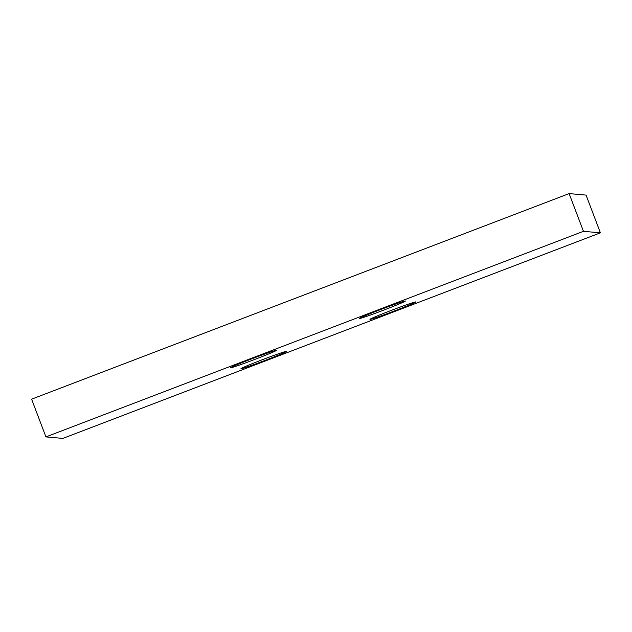 <?xml version="1.0" encoding="UTF-8"?>
<svg xmlns="http://www.w3.org/2000/svg" width="632" height="632" viewBox="0 0 632 632"><rect width="100%" height="100%" fill="white"/><g stroke="black" fill="none" stroke-linecap="round" stroke-linejoin="round"><path stroke-width="0.95" d="M241.029 368.733A24.514 0.814 159.2 0 0 264.942 360.453A24.514 0.814 159.2 0 0 286.794 351.289A24.514 0.814 159.2 0 0 286.723 351.258A24.514 0.814 159.2 0 0 262.809 359.537A24.514 0.814 159.2 0 0 240.958 368.701A24.514 0.814 159.2 0 0 241.029 368.733M230.601 367.808A24.514 0.814 159.2 0 0 254.514 359.529A24.514 0.814 159.2 0 0 276.366 350.365A24.514 0.814 159.2 0 0 276.295 350.333A24.514 0.814 159.2 0 0 252.381 358.605A24.514 0.814 159.2 0 0 230.53 367.777A24.514 0.814 159.2 0 0 230.601 367.808M370.036 319.397A24.514 0.814 159.2 0 0 393.949 311.118A24.514 0.814 159.2 0 0 415.801 301.954A24.514 0.814 159.2 0 0 415.73 301.922A24.514 0.814 159.2 0 0 391.816 310.193A24.514 0.814 159.2 0 0 369.965 319.365A24.514 0.814 159.2 0 0 370.036 319.397M359.608 318.465A24.514 0.814 159.2 0 0 383.521 310.193A24.514 0.814 159.2 0 0 405.373 301.03A24.514 0.814 159.2 0 0 405.302 300.998A24.514 0.814 159.2 0 0 381.388 309.269A24.514 0.814 159.2 0 0 359.537 318.433A24.514 0.814 159.2 0 0 359.608 318.465M583.454 231.32L600.4 232.829L62.876 438.403L45.931 436.902L583.454 231.32L569.124 193.597L586.069 195.098L600.4 232.829M569.124 193.597L31.6 399.171L45.931 436.902"/></g></svg>
